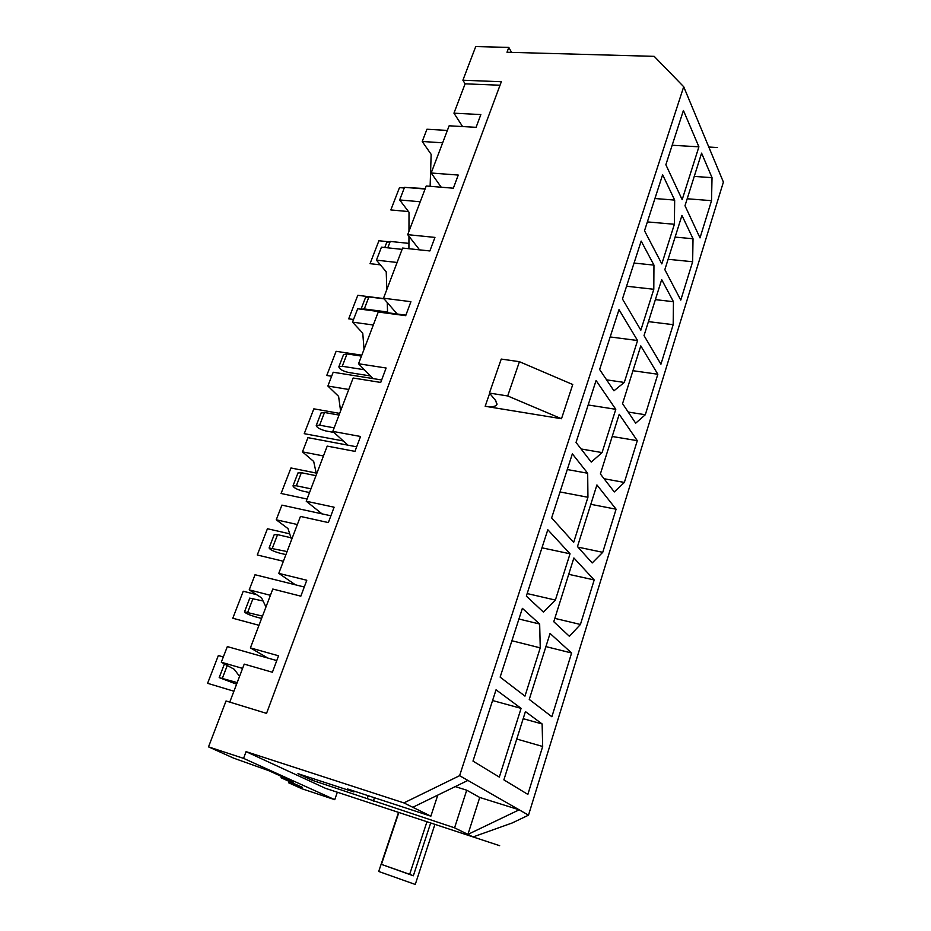 <?xml version="1.0" encoding="UTF-8"?>
<svg xmlns="http://www.w3.org/2000/svg" width="931" height="931" viewBox="0 0 931 931"><rect width="100%" height="100%" fill="white"/><g stroke="black" fill="none" stroke-linecap="round" stroke-linejoin="round"><path stroke-width="1.4" d="M265.975 606.977L261.553 597.853L249.205 589.87L255.047 574.73L295.383 584.796L278.776 573.356L306.788 580.257L300.841 596.166L272.795 589.044L250.392 647.895L278.555 655.796L272.399 672.252L244.225 664.117L229.759 702.114M249.776 598.156L263.054 600.961M462.591 126.558L453.944 113.175L465.116 83.825L462.893 80.229L475.741 46.55L508.803 47.411L506.999 52.252L654.19 56.349L683.703 86.734L459.611 775.674L528.505 815.16L512.19 822.969L473.088 836.934L325.547 788.348L246.075 751.643L243.561 758.369L208.521 746.871L233.658 758.148L268.698 770.647L293.696 781.935L281.057 777.757L281.534 776.442M528.505 815.16L723.399 182.092L683.703 86.734M398.852 812.495L381.431 864.375L413.341 875.78L430.681 822.969M426.957 821.747L409.663 874.314L413.341 875.78M381.431 864.375L409.663 874.314M508.803 47.411L511.573 52.38M337.336 792.234L334.729 799.671L243.561 758.369M289.099 781.377L288.598 782.773L302.04 788.801L334.729 799.671M281.057 777.757L302.331 787.335L288.598 782.773M276.763 660.579L267.837 658.054L250.392 647.895M267.837 658.054L227.327 646.591L221.299 662.22L242.595 668.4M278.776 573.356L300.445 516.414L328.352 522.582L334.101 507.197L306.229 501.227L327.212 446.1L354.967 451.372L360.53 436.488L332.809 431.39L353.128 378.009L380.732 382.443L386.121 368.013L358.551 363.753L378.254 312.025L405.695 315.667L410.92 301.691L383.514 298.211L402.599 248.053L429.878 250.951L434.94 237.405L407.697 234.659L426.223 186.002L453.339 188.202L458.25 175.063L431.169 173.003L449.138 125.79L476.09 127.326L480.85 114.571L453.944 113.175M500.028 85.233L465.116 83.825M441.236 187.212L431.169 173.003M419.567 249.857L407.697 234.659M364.033 349.358L362.764 333.182L352.512 322.138L357.679 308.766L397.188 314.003L383.514 298.211M340.595 410.955L338.605 396.373L327.863 386.028L333.193 372.237L372.912 378.568L358.551 363.753M316.459 474.368L313.7 461.485L302.459 451.872L307.94 437.651L347.88 445.158L332.809 431.39M291.589 539.677L288.028 528.622L276.251 519.789L281.907 505.126L322.045 513.865L306.229 501.227M462.893 80.229L501.332 81.73L266.545 713.379L226.035 700.973L208.521 746.871M430.122 186.316L431.158 154.348L422.22 141.489L426.957 129.234L447.369 130.433M408.476 187.666L425.246 188.574M422.22 141.489L442.667 142.792M236.579 684.192L219.181 677.593L237.184 682.598M239.558 676.36L234.228 669.296L221.299 662.22M665.863 164.729L682.167 199.676L698.902 146.83L683.412 110.463L665.863 164.729M701.59 153.149L684.995 205.739L700.007 237.905L711.528 200.665L712.029 177.658L701.59 153.149M664.839 269.653L680.77 300.119L692.641 261.739L693.025 238.755L681.946 215.41L664.839 269.653M674.672 200.084L674.381 224.266L661.825 263.904L644.508 230.76L662.628 174.725L674.672 200.084L654.924 198.524M640.842 330.179L653.795 289.273L653.958 265.114L641.168 241.071L622.443 298.979L640.842 330.179M661.685 279.626L644.031 335.591L660.929 364.23L673.171 324.675L673.45 301.702L661.685 279.626M645.311 414.737L657.833 374.239L640.784 345.878L622.56 403.647L635.664 423.174L645.311 414.737L628.192 412.049M624.294 382.443L637.572 340.525L618.999 309.639L599.634 369.502L613.936 390.799L624.294 382.443L606.581 379.848M619.208 414.283L600.379 473.949L614.285 491.94L624.364 482.444L637.293 440.666L619.208 414.283M602.078 452.594L615.787 409.303L596.073 380.523L576.045 442.446L591.232 462.102L602.078 452.594L581.072 448.963M616.089 509.199L596.922 484.935L577.464 546.602L592.197 562.952L602.741 552.316L616.089 509.199L590.801 504.311M587.682 473.251L572.356 453.851L551.629 517.939L573.659 542.377L587.938 497.27L587.682 473.251L567.282 469.538M542.68 746.476L542.121 723.957L525.421 711.575L503.88 779.852L527.854 794.411L542.68 746.476L516.752 739.039M521.092 708.363L496.048 689.801L472.983 761.104L499.33 777.094L521.092 708.363L492.58 700.531M529.25 699.425L551.874 716.754L571.599 653.003L550.058 633.452L529.25 699.425M540.248 647.86L539.666 624.026L522.384 608.339L500.145 677.116L524.968 696.132L540.248 647.86L511.91 640.761M569.388 636.304L580.42 624.468L594.199 579.943L573.88 557.96L553.77 621.71L569.388 636.304M543.46 612.098L555.376 600.076L570.04 553.794L547.812 529.739L526.341 596.108L543.46 612.098M473.088 836.934L467.932 834.397L519.172 809.807L479.733 797.448L467.932 834.397L454.572 827.834L312.025 780.201L312.641 778.479M312.025 780.201L297.955 773.673L353.896 791.967L354.187 791.129M367.314 798.333L368.222 795.714M455.224 786.602L466.722 790.198L479.733 797.448M246.075 751.643L403.891 802.906L430.867 816.173L347.612 788.976L353.896 791.967M373.296 801.16L374.46 797.751M466.722 790.198L454.572 827.834M437.791 795.097L430.867 816.173M467.909 780.422L412.794 807.293M459.611 775.674L403.891 802.906M561.498 418.741L485.167 406.277C491.556 407.243 495.455 406.707 496.863 404.682L495.746 400.633L489.427 393.068L507.686 395.954L561.498 418.741L572.751 384.526L519.428 361.694L501.239 359.075L489.427 393.068M507.686 395.954L519.428 361.694M698.902 146.83L672.159 145.248M712.029 177.658L694.247 176.413M711.528 200.665L687.194 198.769M693.025 238.755L675.103 237.102M692.641 261.739L668.109 259.284M674.381 224.266L647.371 221.904M653.795 289.273L626.563 286.236M653.958 265.114L634.058 263.066M673.45 301.702L655.377 299.631M673.171 324.675L648.442 321.626M657.833 374.239L632.952 370.713M637.572 340.525L610.166 336.952M637.293 440.666L612.202 436.476M624.364 482.444L604.079 478.732M615.787 409.303L588.159 404.973M602.741 552.316L577.93 547.114M587.938 497.27L560.031 491.952M542.121 723.957L523.175 718.685M571.599 653.003L545.915 646.603M539.666 624.026L518.939 619.022M580.42 624.468L554.818 618.37M594.199 579.943L568.725 574.322M555.376 600.076L527.167 593.559M570.04 553.794L541.958 547.824M408.965 231.342L409.012 212.245L399.667 199.956L404.531 187.34L425.071 189.028M386.691 242.549L390.24 241.432L408.93 243.387M399.667 199.956L420.218 201.759M408.918 248.717L408.953 236.253M386.819 289.518L386.225 271.84L376.438 260.145L381.454 247.157L402.099 249.368M365.406 297.839L368.909 296.919L384.061 298.851M376.438 260.145L397.118 262.472M361.251 309.232L364.289 308.952L387.564 312.025L387.249 302.528M343.539 354.63L347.007 353.92L361.472 356.108M352.512 322.138L373.308 325.012M405.881 315.155L397.188 314.003M370.352 375.926L348.369 372.435C342.433 370.957 339.268 369.06 338.861 366.779L342.259 366.279L364.358 369.747M321.067 412.992L324.5 412.491L339.024 415.063M327.863 386.028L348.764 389.484M381.652 379.964L372.912 378.568M333.961 432.438L325.99 430.983C319.996 429.4 316.749 427.573 316.249 425.502L319.624 425.199L334.159 427.853M297.967 472.995L301.365 472.715L315.958 475.683M309.534 492.534L302.982 491.161C296.942 489.473 293.614 487.716 292.997 485.877L296.337 485.784L310.942 488.833M302.459 451.872L323.464 455.957M356.666 446.81L347.88 445.158M274.214 534.685L277.566 534.65L290.972 537.746M285.91 554.608L279.323 553.037C273.237 551.245 269.827 549.558 269.094 547.963L287.062 551.559M276.251 519.789L297.361 524.525M330.877 515.797L322.045 513.865M249.205 589.87L270.409 595.305M304.262 587.007L295.383 584.796M261.599 618.463L254.989 616.694C248.845 614.786 245.353 613.168 244.504 611.842L262.484 616.124M708.805 147.028L717.464 147.54M325.547 788.348L499.656 845.685M434.917 824.366L415.261 884.45L378.708 871.463L398.538 812.391M408.488 211.558L390.834 209.941L399.48 187.608L404.275 188.004M380.372 264.846L370.038 263.671L378.917 240.745L387.599 241.653M353.536 319.496L348.694 318.821L357.795 295.302L383.851 298.607M331.634 376.264L326.758 375.472L336.114 351.313L361.822 355.188M343.283 440.957L304.239 433.671L313.84 408.837L339.664 413.387M307.067 499.028L281.081 493.488L290.961 467.967L316.168 473.053M283.373 561.265L257.282 554.981L267.441 528.738L289.716 533.835M258.993 625.306L232.797 618.231L243.247 591.232L256.665 594.688M233.902 691.221L207.601 683.307L218.354 655.529L223.324 656.96M227.28 665.49L222.393 678.199M485.167 406.277L489.659 393.348M390.24 241.432L387.773 247.832M368.909 296.919L364.289 308.952M347.007 353.92L342.259 366.279M324.5 412.491L319.624 425.199M301.365 472.715L296.337 485.784M277.566 534.65L272.399 548.091M253.069 598.377L247.762 612.202M219.181 677.593L224.441 663.943M496.863 404.682L497.107 403.984M384.782 247.518L386.772 242.328M361.03 309.208L365.476 297.641M338.861 366.779L343.597 354.455M316.249 425.502L321.125 412.84M292.997 485.877L298.013 472.855M269.094 547.963L274.249 534.569M244.504 611.842L249.811 598.063"/></g></svg>
